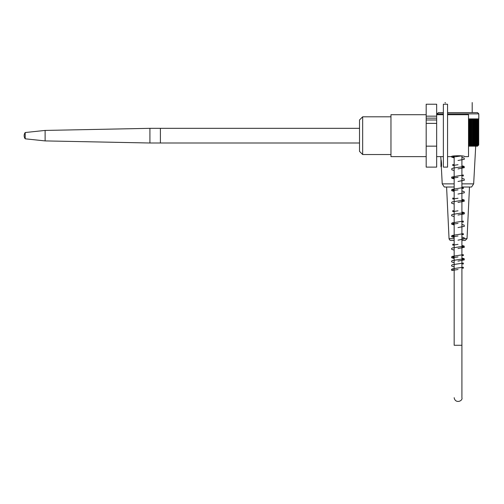 <?xml version="1.0" encoding="UTF-8"?>
<svg xmlns="http://www.w3.org/2000/svg" width="504" height="504" viewBox="0 0 504 504"><rect width="100%" height="100%" fill="white"/><g stroke="black" fill="none" stroke-linecap="round" stroke-linejoin="round"><path stroke-width="0.76" d="M472.198 112.612L472.198 102.551M444.994 102.551L445.492 102.973L444.994 102.551M447.558 112.612L477.54 112.612L478.8 113.873L447.558 113.873M443.369 113.873L437.088 113.873L437.088 114.71M468.518 118.9L478.8 118.9L478.8 113.873M468.518 146.154L477.54 146.154L478.17 145.524A78.391 55.434 -90 0 0 478.718 144.969A78.391 58.256 -90 0 1 478.145 145.524A78.391 52.454 -90 0 0 478.655 144.969A78.391 60.921 -90 0 1 478.063 145.524A78.391 49.335 -90 0 0 478.542 144.969A78.391 63.422 -90 0 1 477.924 145.524A78.391 46.078 -90 0 0 478.372 144.969A78.391 65.747 -90 0 1 477.729 145.524A78.391 42.695 -90 0 0 478.151 144.969A78.391 67.889 -90 0 1 477.483 145.524A78.391 39.199 -90 0 0 477.868 144.969A78.391 69.848 -90 0 1 477.181 145.524A78.391 35.589 -90 0 0 477.527 144.969A78.391 71.612 -90 0 1 476.828 145.524A78.391 31.884 -90 0 0 477.143 144.969A78.391 73.187 -90 0 1 476.425 145.524A78.391 28.092 -90 0 0 476.696 144.969A78.391 74.554 -90 0 1 475.965 145.524A78.391 24.224 -90 0 0 476.204 144.969A78.391 75.72 -90 0 1 475.461 145.524A78.391 20.292 -90 0 0 475.663 144.969A78.391 76.677 -90 0 1 474.907 145.524A78.391 16.298 -90 0 0 475.07 144.969A78.391 77.427 -90 0 1 474.308 145.524A78.391 12.266 -90 0 0 474.428 144.969A78.391 77.963 -90 0 1 473.666 145.524A78.391 8.196 -90 0 0 473.741 144.969A78.391 78.284 -90 0 1 472.979 145.524A78.391 4.101 -90 0 0 473.017 144.969A78.391 78.391 0 0 1 472.248 145.524L472.248 144.969A78.391 78.284 90 0 1 471.479 145.524A78.391 4.101 -90 0 1 471.435 144.969A78.391 77.963 90 0 1 470.673 145.524A78.391 8.196 -90 0 1 470.591 144.969A78.391 77.427 90 0 1 469.835 145.524A78.391 12.266 -90 0 1 469.715 144.969A78.391 76.677 90 0 1 468.959 145.524A78.391 16.298 -90 0 1 468.802 144.969A78.391 75.72 90 0 1 468.518 145.177M468.802 118.9L468.802 144.969M468.959 118.9L468.959 145.524M469.715 118.9L469.715 144.969M469.835 118.9L469.835 145.524M470.591 118.9L470.591 144.969M470.673 118.9L470.673 145.524M471.435 118.9L471.435 144.969M471.479 118.9L471.479 145.524M472.248 118.9L472.248 144.969M473.017 118.9L473.017 144.969M473.741 118.9L473.741 144.969M474.428 118.9L474.428 144.969M475.07 118.9L475.07 144.969M475.663 118.9L475.663 144.969M476.204 118.9L476.204 144.969M476.696 118.9L476.696 144.969M477.143 118.9L477.143 144.969M477.527 118.9L477.527 144.969M477.868 118.9L477.868 144.969M478.151 118.9L478.151 144.969M478.372 118.9L478.372 144.969M478.542 118.9L478.542 144.969M478.655 118.9L478.655 144.969M478.718 118.9L478.718 144.969M437.088 113.873L438.348 112.612L443.369 112.612M461.916 187.022L471.568 187.022L473.666 183.872L461.916 183.872M454.161 183.872L442.222 183.872L441.334 166.761M454.161 187.022L444.32 187.022L442.222 183.872M441.176 160.114C440.786 158.558 440.786 158.558 441.176 160.114C441.643 163.586 441.687 165.847 441.309 166.9C441.687 165.854 441.643 163.592 441.176 160.114L440.969 166.692L440.969 159.258M440.918 159.081L440.748 156.631M461.916 238.676L467.032 238.676L465.148 240.471L461.916 240.471M454.161 240.471L450.929 240.471C450.041 240.427 449.411 239.828 449.045 238.676L454.161 238.676M467.032 238.676L469.482 187.022M160.398 135.671L160.398 128.331L149.915 128.331L149.915 143.004L160.398 143.004L160.398 135.671M452.277 270.553A0.731 0.731 0 0 1 451.54 269.816A0.731 0.731 0 0 1 452.277 269.086A0.731 0.731 0 0 1 453.008 269.816A0.731 0.731 0 0 1 452.277 270.553M359.522 143.004L160.398 143.004L160.398 128.331L359.522 128.331M25.2 138.814L25.2 132.527A5.242 5.242 0 0 0 25.2 138.814L45.114 140.912L45.114 130.429L149.915 128.331M447.558 156.631L451.439 156.631C451.03 155.478 465.047 155.478 464.644 156.631L468.518 156.631L468.518 114.71L447.558 114.71M426.182 156.631L390.965 156.631L390.965 114.71L426.182 114.71M443.369 135.671L443.369 104.227L447.558 104.227L447.558 167.114L443.369 167.114L443.369 135.671M436.659 104.227L436.659 118.144L426.182 118.144L426.182 104.227L436.659 104.227M436.659 118.144L436.659 167.114L426.182 167.114L426.182 118.144M461.916 155.938L461.916 345.278L454.161 345.278L454.161 155.938M390.965 154.533L362.666 154.533L362.666 116.808L390.965 116.808M362.666 154.533L359.522 151.389L359.522 119.952L362.666 116.808M436.659 116.159L426.182 116.159M436.659 123.385L426.182 123.385M436.659 146.154L426.182 146.154M473.666 183.872L475.707 146.154M449.045 238.676L446.594 187.022M451.54 269.816C451.086 269.3 452.138 268.84 454.702 268.449L463.321 267.227L463.321 268.216L461.916 267.908M453.008 269.816L452.762 270.314L458.016 269.508M452.756 156.133L452.762 157.128L461.588 155.881M451.54 156.599L451.704 157.122L454.161 157.922M458.004 160.511L464.329 159.27L464.108 157.991L461.916 157.437M454.161 156.448L452.957 156.202M458.004 168.897L464.329 167.656L464.108 166.377L461.916 165.816M454.161 164.833L452.756 164.518L452.762 165.507L458.016 164.707M461.916 167.297L463.321 167.605L463.321 166.616L453.222 168.078L451.754 168.657L451.836 169.835L454.161 170.503M461.916 175.676L463.321 175.991L463.321 175.001L451.76 177.036L451.546 177.679L451.987 178.334L454.161 178.888M458.004 181.472L464.341 180.218L464.115 178.958L461.916 178.397M454.161 177.408L452.756 177.093L452.762 178.088L458.016 177.282M461.916 188.257L463.321 188.565L463.321 187.576L452.17 189.328L451.578 189.945L451.716 190.669L454.161 191.463M458.004 194.053L464.341 192.793L464.115 191.533L461.916 190.972M454.161 189.989L452.756 189.668L452.762 190.663L458.016 189.857M458.004 202.438L464.335 201.191L464.108 199.912L461.916 199.357M454.161 198.368L452.756 198.053L452.762 199.048L458.016 198.242M461.916 200.831L463.321 201.146L463.321 200.151L452.189 201.896L451.578 202.513L451.716 203.244L454.161 204.038M458.004 215.013L464.077 213.979L464.537 213.299L464.171 212.537L461.916 211.932M454.161 210.949L452.756 210.634L452.762 211.623L458.016 210.817M461.916 213.406L463.321 213.721L463.321 212.726L452.189 214.471L451.578 215.088L451.71 215.819L454.161 216.613M461.916 221.792L463.321 222.107L463.321 221.111L452.176 222.863L451.578 223.474L451.716 224.204L454.161 224.998M458.004 227.588L464.335 226.346L464.134 225.086L461.916 224.507M454.161 223.524L452.762 223.209L452.762 224.198L458.016 223.392M461.916 234.366L463.321 234.681L463.321 233.686L452.164 235.444L451.571 236.061L451.704 236.767L454.161 237.573M458.004 240.162L464.335 238.915L464.127 237.655L461.916 237.088M454.161 236.099L452.762 235.784L452.762 236.779L458.016 235.973M458.004 248.548L464.335 247.3L464.127 246.04L461.916 245.467M454.161 244.484L452.762 244.169L452.762 245.158L458.016 244.358M461.916 246.947L463.321 247.256L463.321 246.267L452.271 247.974L451.59 248.573L451.71 249.354L454.161 250.154M461.916 255.326L463.321 255.641L463.321 254.646L452.157 256.41L451.571 257.021L451.704 257.727L454.161 258.539M458.004 261.122L464.335 259.875L464.127 258.615L461.916 258.048M454.161 257.059L452.762 256.744L452.762 257.739L458.016 256.933M461.916 259.522L463.321 259.831L463.321 258.842L452.176 260.593L451.571 261.211L451.704 261.923L454.161 262.729M461.916 263.712L463.321 264.027L463.321 263.031L452.157 264.795L451.571 265.406L451.704 266.112L454.161 266.918M45.114 140.912L149.915 143.004M25.2 132.527L45.114 130.429M436.659 156.631L443.369 156.631M436.659 114.71L443.369 114.71M436.659 119.983L426.182 119.983M461.916 345.278L461.916 397.681C463.075 401.089 455.238 404.044 454.161 397.681"/></g></svg>
